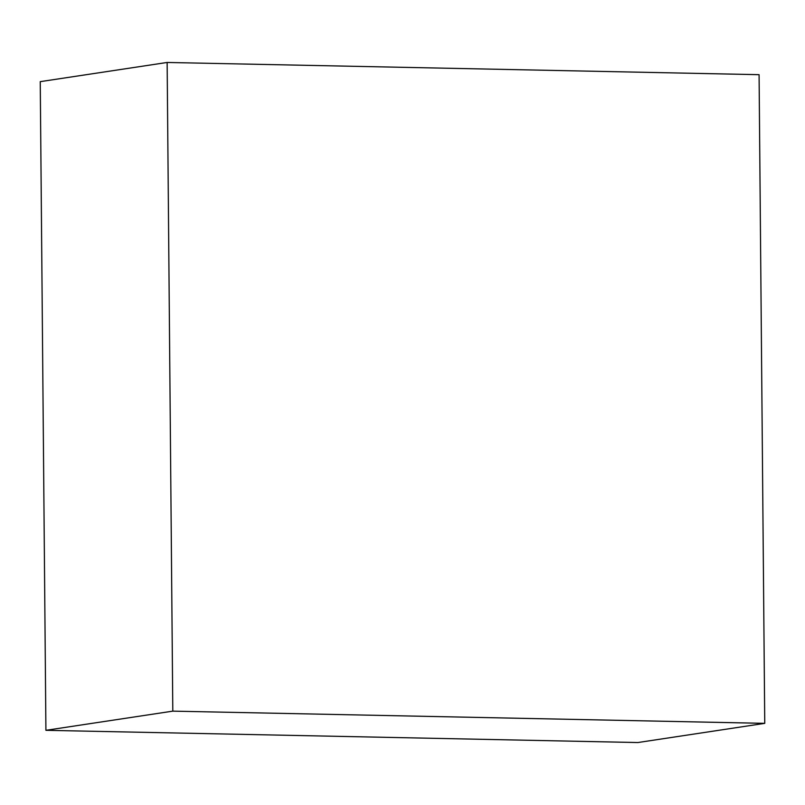 <?xml version="1.0" encoding="UTF-8"?>
<svg xmlns="http://www.w3.org/2000/svg" width="805" height="805" viewBox="0 0 805 805"><rect width="100%" height="100%" fill="white"/><g stroke="black" fill="none" stroke-linecap="round" stroke-linejoin="round"><path stroke-width="1.21" d="M637.862 742.542L764.75 723.353L759.085 74.684L167.138 62.458L172.803 711.137L764.75 723.353L637.862 742.542L45.915 730.316L172.803 711.137L45.915 730.316L40.25 81.647L167.138 62.458L40.25 81.647L45.915 730.316L637.862 742.542M764.75 723.353L172.803 711.137L167.138 62.458L759.085 74.684L764.75 723.353"/></g></svg>
